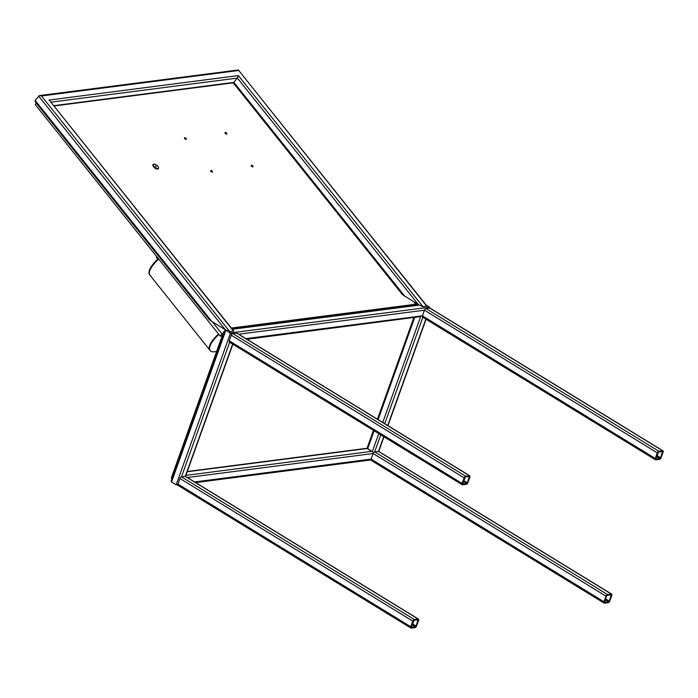 <?xml version="1.0" encoding="UTF-8"?>
<svg xmlns="http://www.w3.org/2000/svg" width="698" height="698" viewBox="0 0 698 698"><rect width="100%" height="100%" fill="white"/><g stroke="black" fill="none" stroke-linecap="round" stroke-linejoin="round"><path stroke-width="1.05" d="M176.166 484.84L177.789 484.778L176.166 484.84L171.534 481.995L176.166 484.84L230.549 332.937L225.332 329.901L225.157 330.704L225.096 330.084L225.916 330.093L231.815 334.202L230.549 332.937L429.549 307.207L426.286 305.218L429.549 307.207L429.977 308.097L429.549 307.207M171.839 479.622L171.534 481.995L171.202 480.617L225.096 330.084M187.291 471.49L367.218 448.238L373.7 452.54L366.991 448.421M420.676 316.56L246.952 339.28M371.598 460.488A1.675 0.855 -58.5 0 1 371.257 460.427A1.675 0.855 -58.5 0 1 371.127 459.127L373.133 453.508A1.675 0.855 -58.5 0 1 374.678 451.885L378.464 451.397A1.675 0.855 -58.5 0 1 378.805 451.458A1.675 0.855 -58.5 0 1 379.014 451.737M611.788 595.411A1.675 0.855 121.5 0 0 611.657 594.111A1.675 0.855 121.5 0 0 611.317 594.05L607.53 594.539A1.675 0.855 121.5 0 0 605.995 596.162L603.979 601.781A1.675 0.855 121.5 0 0 604.11 603.081A1.675 0.855 121.5 0 0 604.451 603.142L608.237 602.653A1.675 0.855 121.5 0 0 609.782 601.03L611.788 595.411M607.269 595.289L606.492 596.092L604.547 602.365L608.508 601.903L609.275 601.091L611.221 594.827L607.269 595.289M422.909 317.18A1.675 0.855 -58.5 0 1 422.56 317.119A1.675 0.855 -58.5 0 1 422.438 315.819L424.445 310.2A1.675 0.855 -58.5 0 1 425.981 308.586L429.767 308.097A1.675 0.855 -58.5 0 1 430.116 308.158A1.675 0.855 -58.5 0 1 430.326 308.429M663.1 452.103A1.675 0.855 121.5 0 0 662.969 450.812A1.675 0.855 121.5 0 0 662.629 450.742L658.842 451.24A1.675 0.855 121.5 0 0 657.307 452.854L655.291 458.473A1.675 0.855 121.5 0 0 655.422 459.773A1.675 0.855 121.5 0 0 655.762 459.834L659.549 459.345A1.675 0.855 121.5 0 0 661.085 457.722L663.1 452.103M658.572 451.981L655.858 459.057L659.819 458.603L660.587 457.792L662.533 451.519L658.572 451.981M178.4 485.459A1.675 0.855 -58.5 0 1 178.051 485.398A1.675 0.855 -58.5 0 1 177.929 484.098L179.936 478.479A1.675 0.855 -58.5 0 1 181.471 476.865L185.258 476.376A1.675 0.855 -58.5 0 1 185.607 476.437A1.675 0.855 -58.5 0 1 185.816 476.708M418.591 620.382A1.675 0.855 121.5 0 0 418.46 619.091A1.675 0.855 121.5 0 0 418.119 619.021L414.333 619.519A1.675 0.855 121.5 0 0 412.797 621.133L410.782 626.752A1.675 0.855 121.5 0 0 410.913 628.052A1.675 0.855 121.5 0 0 411.253 628.113L415.04 627.624A1.675 0.855 121.5 0 0 416.575 626.001L418.591 620.382M414.062 620.26L411.349 627.336L415.31 626.883L416.078 626.071L418.023 619.798L414.062 620.26M229.703 342.151A1.675 0.855 -58.5 0 1 229.363 342.09A1.675 0.855 -58.5 0 1 229.232 340.799L231.247 335.18A1.675 0.855 -58.5 0 1 232.783 333.557L236.57 333.068A1.675 0.855 -58.5 0 1 236.91 333.129A1.675 0.855 -58.5 0 1 237.128 333.408M469.902 477.083A1.675 0.855 121.5 0 0 469.771 475.783A1.675 0.855 121.5 0 0 469.431 475.722L465.645 476.21A1.675 0.855 121.5 0 0 464.109 477.833L462.093 483.444A1.675 0.855 121.5 0 0 462.224 484.744A1.675 0.855 121.5 0 0 462.565 484.805L466.351 484.316A1.675 0.855 121.5 0 0 467.887 482.702L469.902 477.083M465.374 476.952L462.661 484.028L466.622 483.574L467.39 482.763L469.335 476.498L465.374 476.952M233.656 331.28L49.82 100.8L233.656 330.896L229.869 331.768L41.479 95.975L39.542 95.556L238.35 69.975L426.853 305.916L423.067 306.797L418.468 304.721L402.327 294.477L233.228 82.818M238.35 69.975L426.853 306.3M48.93 100.076L238.341 75.585L237.39 78.08L233.359 82.8L53.973 105.991M35.101 100.338L35.266 101.838L209.13 319.448L211.721 321.394L35.101 100.338L39.542 95.556M229.869 331.768L225.262 329.692L211.721 321.394M172.013 478.357L171.333 477.938L223.665 331.768L224.346 332.187M223.665 331.768L224.538 331.655M231.37 328.034L416.819 304.066L418.285 304.965M36.313 103.147L35.205 104.517L220.236 336.104L222.2 335.851M212.297 321.752L222.016 333.906L220.236 336.104M222.016 333.906L222.941 333.792M415.703 304.206L413.844 301.894M154.249 164.161A3.377 1.623 38.9 0 0 154.075 164.152A3.377 1.623 38.9 0 0 153.822 164.152A3.377 1.623 38.9 0 0 153.089 164.492A3.377 1.623 38.9 0 0 154.694 167.878A3.377 1.623 38.9 0 0 158.341 168.733A3.377 1.623 38.9 0 0 158.472 167.695A3.377 1.623 38.9 0 0 158.42 167.52M154.179 164.17A3.054 1.466 38.9 0 0 155.113 167.651A3.054 1.466 38.9 0 0 158.385 167.372A3.054 1.466 38.9 0 0 154.406 164.161A3.054 1.466 38.9 0 0 154.179 164.17M156.3 166.918L155.322 165.941L156.3 166.918M158.341 258.626A19.649 7.207 141.4 0 0 149.59 274.75L149.965 275.221A19.649 7.207 141.4 0 0 151.03 276.033M158.716 259.098A19.649 7.207 141.4 0 0 149.965 275.221A19.649 7.207 -38.6 0 1 154.249 263.608A19.649 7.207 -38.6 0 1 158.716 259.098M157.748 259.159L156.561 257.675A3.542 1.3 -38.6 0 1 156.666 256.541M214.112 338.53A19.649 7.207 -38.6 0 1 218.57 334.019A19.649 7.207 -38.6 0 0 209.452 346.252A19.649 7.207 -38.6 0 0 209.819 350.134A19.649 7.207 -38.6 0 1 214.112 338.53M216.65 351.356A19.649 7.207 -38.6 0 1 210.194 350.605A19.649 7.207 -38.6 0 1 209.819 346.723A19.649 7.207 -38.6 0 1 218.945 334.482M186.026 139.33A1.126 0.541 38.9 0 0 186.253 139.216A1.126 0.541 38.9 0 0 185.712 138.091A1.126 0.541 38.9 0 0 184.499 137.803A1.126 0.541 38.9 0 0 184.857 138.771A1.126 0.541 38.9 0 0 186.026 139.33M212.218 172.101A1.126 0.541 38.9 0 0 212.436 171.996A1.126 0.541 38.9 0 0 211.904 170.862A1.126 0.541 38.9 0 0 210.683 170.574A1.126 0.541 38.9 0 0 211.04 171.542A1.126 0.541 38.9 0 0 212.218 172.101M252.789 166.857A1.126 0.541 38.9 0 0 253.008 166.752A1.126 0.541 38.9 0 0 252.475 165.618A1.126 0.541 38.9 0 0 251.254 165.33A1.126 0.541 38.9 0 0 251.612 166.299A1.126 0.541 38.9 0 0 252.789 166.857M226.597 134.086A1.126 0.541 38.9 0 0 226.824 133.972A1.126 0.541 38.9 0 0 226.283 132.838A1.126 0.541 38.9 0 0 225.07 132.559A1.126 0.541 38.9 0 0 225.428 133.527A1.126 0.541 38.9 0 0 226.597 134.086M603.979 601.781L371.127 459.127L194.594 481.943M374.128 430.779L367.802 448.43L187.186 471.769M378.761 433.615L372.444 451.266L185.895 475.382M605.995 596.162L373.133 453.508L187.378 477.519M425.824 319.117L387.73 425.518M383.734 436.66L378.464 451.397L611.317 594.05M414.647 317.607L378.115 419.629M420.571 316.84L382.748 422.473M422.866 317.302L384.764 423.703M380.776 434.845L374.678 451.885L607.53 594.539M238.69 334.211L424.445 310.2L657.307 452.854M225.916 330.093L171.534 481.995M232.347 329.264L419.132 305.122M245.905 338.643L422.438 315.819L655.291 458.473M414.333 619.519L181.471 476.865L229.668 342.273M418.119 619.021L185.258 476.376L232.626 344.088M611.291 595.473L610.331 594.888M609.275 601.091L605.532 598.797M608.508 601.903L605.149 599.852M662.629 450.742L429.767 308.097M658.842 451.24L425.981 308.586M662.594 452.173L661.643 451.589M660.587 457.792L656.835 455.497M659.819 458.603L656.46 456.544M412.797 621.133L179.936 478.479M410.782 626.752L177.929 484.098M418.085 620.452L417.134 619.868M416.078 626.071L412.326 623.776M415.31 626.883L411.951 624.823M469.431 475.722L236.57 333.068M465.645 476.21L232.783 333.557M464.109 477.833L231.247 335.18M462.093 483.444L229.232 340.799M469.396 477.144L468.445 476.56M467.39 482.763L463.638 480.468M466.622 483.574L463.263 481.515M238.341 75.585L423.067 306.797M50.928 102.178L237.39 78.08L418.468 304.721M53.72 105.677L233.917 82.39L404.919 296.423M41.479 95.975L238.463 70.507M225.262 329.692L38.582 96.027M370.996 459.921L195.641 482.588M177.798 484.892L177.074 484.988M426.05 319.256L387.957 425.658M383.97 436.8L378.735 451.423M413.783 317.712L377.444 419.219M373.456 430.361L367.043 448.256M232.155 329.02L418.756 304.895M185.528 476.402L232.853 344.227M611.657 594.111L378.805 451.458M604.11 603.081L371.257 460.427M662.969 450.812L430.116 308.158M655.422 459.773L422.56 317.119M418.46 619.091L185.607 476.437M410.913 628.052L178.051 485.398M469.771 475.783L236.91 333.129M462.224 484.744L229.363 342.09M149.965 275.221L210.194 350.605"/></g></svg>
